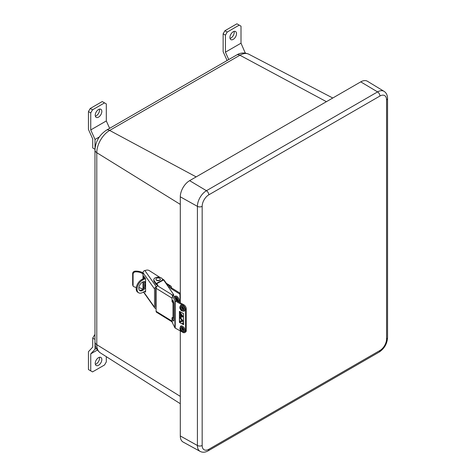 <?xml version="1.0" encoding="UTF-8"?>
<svg xmlns="http://www.w3.org/2000/svg" width="476" height="476" viewBox="0 0 476 476"><rect width="100%" height="100%" fill="white"/><g stroke="black" fill="none" stroke-linecap="round" stroke-linejoin="round"><path stroke-width="0.71" d="M180.297 196.814A13.191 7.616 -60 0 1 189.626 180.66L360.748 81.86A13.191 7.616 -60 0 1 367.424 81.253L384.037 91.327A12.775 7.378 -60 0 0 377.569 91.91L206.447 190.709A12.775 7.378 -60 0 0 197.409 206.358L180.297 196.814L180.297 302.819M386.566 99.871A9.389 5.42 120 0 0 379.925 96.039L208.803 194.839A9.389 5.42 120 0 0 202.163 206.334L202.163 445.471A9.389 5.42 120 0 0 208.803 449.302L379.925 350.503A9.389 5.42 120 0 0 386.566 339.007L386.566 99.871A3.391 1.958 180 0 0 387.553 98.484L387.553 337.627C387.131 343.791 384.352 348.605 379.223 352.056L208.101 450.855C205.192 452.462 202.538 452.64 200.134 451.391L183.111 442.037A13.191 7.616 -60 0 1 180.297 435.951L180.297 330.927M99.407 109.153A4.665 2.695 -60 0 1 96.229 115.811A4.665 2.695 -60 0 1 95.349 116.18M98.532 109.522A4.665 2.695 120 0 0 95.486 113.633A4.665 2.695 120 0 0 96.2 117.37A4.665 2.695 120 0 0 98.532 117.138A4.665 2.695 120 0 0 101.578 113.026A4.665 2.695 120 0 0 100.864 109.29A4.665 2.695 120 0 0 98.532 109.522M94.986 149.28L92.719 147.971L92.719 138.956L88.447 129.436L88.447 111.58L90.226 108.492L102.233 101.561L104.536 102.887L92.528 109.819L90.743 112.907L90.743 129.93L106.315 120.94L109.635 128.336M90.226 108.492L92.528 109.819M90.743 129.93L95.021 139.45L95.021 148.637M95.021 139.45L99.323 136.963M104.536 102.887L106.315 103.917L106.315 120.94M90.743 112.907L88.447 111.58M99.407 357.286A4.665 2.695 -60 0 1 96.229 363.944A4.665 2.695 -60 0 1 95.349 364.318M98.532 365.276A4.665 2.695 120 0 0 101.578 361.165A4.665 2.695 120 0 0 100.864 357.428A4.665 2.695 120 0 0 98.532 357.66A4.665 2.695 120 0 0 95.486 361.766A4.665 2.695 120 0 0 96.2 365.508A4.665 2.695 120 0 0 98.532 365.276M106.315 356.667L106.315 361.885L104.536 364.973L92.528 371.905L90.743 370.875L90.743 353.858L95.021 349.271L95.021 343.363M94.968 339.394L92.719 338.097L92.719 347.105L88.447 351.693L88.447 369.549L90.743 370.875M94.968 334.741L94.504 335.009L94.968 335.277M92.719 338.097L94.504 335.009M96.408 348.474L95.021 349.271M97.354 350.038L90.743 353.858M234.097 31.392A4.665 2.695 -60 0 1 230.919 38.05A4.665 2.695 -60 0 1 230.039 38.419M233.216 31.761A4.665 2.695 120 0 0 230.17 35.873A4.665 2.695 120 0 0 230.884 39.609A4.665 2.695 120 0 0 233.216 39.377A4.665 2.695 120 0 0 236.263 35.266A4.665 2.695 120 0 0 235.549 31.529A4.665 2.695 120 0 0 233.216 31.761M227.1 60.517L223.131 51.676L223.131 33.82L224.916 30.732L236.917 23.8L239.22 25.127L227.219 32.059L225.434 35.147L225.434 52.17L241.005 43.179L245.277 53.08M224.916 30.732L227.219 32.059M244.729 53.014L245.277 52.699M225.434 52.17L228.754 59.559M239.22 25.127L241.005 26.156L241.005 43.179M225.434 35.147L223.131 33.82M144.865 281.697A5.153 3.076 -58.2 0 1 145.537 283.732A5.153 3.076 -58.2 0 1 143.454 288.617A5.153 3.076 -58.2 0 1 139.504 290.348M145.591 282.107A5.153 3.076 121.8 0 0 145.311 281.899A5.153 3.076 121.8 0 0 141.188 283.137A5.153 3.076 121.8 0 0 138.831 288.307A5.153 3.076 121.8 0 0 139.89 290.657A5.153 3.076 121.8 0 0 145.591 287.224M145.591 290.89L142.598 292.502A7.622 4.552 -58.2 0 1 138.587 292.758A7.622 4.552 -58.2 0 1 137.029 289.277A7.622 4.552 -58.2 0 1 142.598 280.055L145.483 278.502M138.587 292.758L137.754 292.24A7.622 4.552 -58.2 0 1 136.196 288.765A7.622 4.552 -58.2 0 1 141.771 279.543L145.067 277.764M179.964 302.635L179.964 294.811A0.815 0.452 -118.3 0 0 179.41 293.805L170.997 288.593A0.815 0.452 61.7 0 1 170.444 287.587L170.444 287.522A0.815 0.488 121.8 0 0 170.277 287.147A0.815 0.488 121.8 0 0 169.849 287.177L168.909 287.683M180.297 293.317L171.89 288.111A0.815 0.452 61.7 0 1 171.336 287.105L171.336 287.04A2.035 1.214 121.8 0 0 170.92 286.112A2.035 1.214 121.8 0 0 169.849 286.177L168.409 286.951M155.664 292.918L156.098 293.186M143.466 292.032L154.754 307.948A2.035 1.535 144.7 0 1 154.533 307.216L154.533 288.95A2.035 1.535 -35.3 0 1 156.414 286.844L156.592 286.796M143.008 278.871L142.973 272.647A2.035 1.535 144.7 0 1 144.853 270.541L156.414 286.844M143.008 289.069L143.008 281.875M144.793 291.318L145.472 292.145L145.591 291.788L145.591 279.162L143.657 275.907L143.538 278.591M143.538 281.697L143.538 288.527M156.098 307.448A0.815 0.613 144.7 0 1 155.664 306.949L155.664 288.682A0.815 0.613 -35.3 0 1 156.128 287.956M144.668 277.193L144.668 277.978M144.668 281.649L144.668 286.891M156.098 295.548L155.664 295.269M154.754 307.948A2.035 1.535 144.7 0 0 156.098 308.484M133.328 286.481L132.661 284.981L133.328 286.481L135.505 287.343A8.271 4.778 180 0 1 136.326 287.337M138.879 287.635A8.271 4.778 180 0 1 142.711 289.325M132.661 284.981L132.661 273.468C132.786 272.183 133.583 271.409 135.059 271.153L135.505 271.844C134.018 272.07 133.215 272.831 133.09 274.128L132.661 273.468M142.973 272.897A9.49 5.48 0 0 0 135.059 271.153M135.505 271.844A8.271 4.778 180 0 1 143.008 274.087M133.09 285.642L133.09 274.128M159.918 277.383L149.131 270.529A2.439 1.41 0 0 0 146.4 270.178L144.853 270.541M167.677 285.88A2.439 1.41 0 0 0 167.748 285.54A2.439 1.41 0 0 0 167.564 285.005L164.16 280.203A2.439 1.41 0 0 0 163.708 279.787L162.274 278.882M159.371 280.459A1.833 1.059 180 0 1 156.931 280.459M173.573 295.417A2.439 1.41 -0 0 0 173.71 294.959A2.439 1.41 -0 0 0 173.538 294.442L163.625 279.965L163 279.87L156.437 283.41L157.919 285.255A0.815 0.47 180 0 1 157.972 285.427A0.815 0.47 180 0 1 157.717 285.767L157.586 285.838A2.035 1.214 121.7 0 0 156.098 288.301L156.098 311.31A2.035 1.214 -58.3 0 0 156.521 312.238L172.443 322.073A2.035 1.214 121.7 0 1 172.026 321.145L172.026 317.944A0.815 0.452 61.6 0 1 172.193 317.569A0.815 0.452 61.6 0 1 172.58 317.623L172.99 317.873A2.85 1.642 180 0 0 173.865 318.242M173.746 302.926A2.85 1.642 -0 0 1 172.99 302.599L172.58 302.343A0.815 0.452 61.6 0 1 172.026 301.338L172.026 298.137A2.035 1.214 -58.3 0 1 172.752 296.322M172.026 301.338L172.919 300.856A0.815 0.452 -118.4 0 0 173.472 301.861L172.58 302.343M156.14 284.541L156.14 283.541L154.117 280.59A4.338 2.505 180 0 1 153.813 279.668L153.813 280.667A4.338 2.505 180 0 0 154.117 281.59L156.14 284.541L156.812 284.612L156.14 283.541L156.812 283.642L156.812 284.636L157.621 285.82M163.006 279.864L156.443 283.404M153.813 279.668A4.338 2.505 180 0 1 157.342 277.21A4.338 2.505 180 0 1 162.185 278.752L162.744 280.025M162.953 279.894L156.14 283.541M156.431 283.41L156.782 284.047M178.554 301.849L178.458 300.826L178.006 301.546M178.316 300.963L177.024 300.999M177.149 300.761L178.458 300.826M156.675 278.287A2.172 1.255 0 0 0 155.985 279.204A2.172 1.255 0 0 0 157.288 280.352A2.172 1.255 0 0 0 159.633 280.12A2.172 1.255 0 0 0 160.323 279.204A2.172 1.255 0 0 0 159.424 278.186A3.302 3.302 0 0 0 156.878 278.186A2.172 1.255 0 0 0 156.675 278.287M155.991 279.311A2.172 1.255 0 0 0 155.985 279.424A2.172 1.255 0 0 0 157.288 280.572A2.172 1.255 0 0 0 159.633 280.34A2.172 1.255 0 0 0 160.323 279.424A2.172 1.255 0 0 0 160.311 279.311M182.838 323.835L182.588 323.02L182.838 323.835M182.838 322.996A0.541 0.321 -120.9 0 0 182.838 323.882A0.541 0.321 -120.9 0 0 182.838 322.996M181.172 315.868A0.714 0.416 -120.9 0 0 181.237 315.85L181.094 315.945A0.714 0.416 -120.9 0 0 181.195 315.374A0.714 0.416 -120.9 0 0 180.725 314.749A0.714 0.416 -120.9 0 0 180.362 314.719A0.714 0.416 -120.9 0 0 180.255 315.296A0.714 0.416 -120.9 0 0 180.725 315.915A0.714 0.416 -120.9 0 0 181.094 315.945M180.725 314.707A0.768 0.452 -120.9 0 0 180.333 314.678A0.768 0.452 -120.9 0 0 180.22 315.29A0.768 0.452 -120.9 0 0 180.725 315.957A0.768 0.452 -120.9 0 0 181.118 315.993A0.768 0.452 -120.9 0 0 181.237 315.374A0.768 0.452 -120.9 0 0 180.725 314.707M179.642 311.465L183.468 313.726L183.468 324.531L179.41 322.407L183.581 324.733L183.468 313.726M179.523 311.53L179.523 322.335M181.981 316.034L179.821 313.047L179.821 312.06L183.177 316.701L179.821 317.593L179.821 316.611L182.01 316.016M181.981 320.616L180.023 317.908L180.618 317.748L183.177 321.282L179.821 322.181L179.821 321.193L182.005 320.598M172.99 294.781A3.391 0.762 80.6 0 1 173.544 295.358L176.084 300.475L183.849 304.801A3.391 1.993 59.1 0 1 186.283 308.93L185.438 309.436A3.391 1.993 -120.9 0 0 182.998 305.306L175.233 300.981L175.233 328.101A1.22 0.702 180 0 1 174.912 327.791L172.371 322.674A3.391 0.762 -99.4 0 1 172.038 321.824M186.283 308.93L186.283 330.517A3.391 1.993 59.1 0 1 185.586 332.07L184.736 332.575A3.391 1.993 -120.9 0 1 182.998 332.432L175.233 328.101M184.736 332.575A3.391 1.993 -120.9 0 0 185.438 331.022L186.283 330.517M185.438 309.436L185.438 331.022M183.581 313.66L179.41 311.334L179.41 322.407M173.865 319.075A2.672 0.601 80.6 0 1 173.692 318.188M172.693 300.255A2.672 0.601 80.6 0 1 173.46 301.617A2.672 0.601 80.6 0 1 173.865 304.372L173.865 319.872A2.672 0.601 80.6 0 1 173.567 321.026A2.672 0.601 80.6 0 1 172.437 317.724M174.912 327.791L174.912 300.665L172.371 295.554A3.391 0.762 -99.4 0 0 171.818 294.977M174.912 300.665A1.22 0.702 0 0 0 175.233 300.981M183.135 316.647L179.857 317.528L179.857 316.653L182.046 316.07L179.857 313.047L179.857 312.167L183.105 316.659M180.249 317.849L180.618 317.807L183.105 321.246L179.857 322.115L179.857 321.24L182.046 320.651L180.089 317.944M178.708 301.939A3.391 1.886 -118.3 0 0 178.863 298.988A3.391 1.886 -118.3 0 0 176.584 296.215A3.391 1.886 -118.3 0 0 175.251 296.149A3.391 1.886 -118.3 0 0 175.204 296.173M326.423 101.68L239.916 55.222A6.789 3.921 -120 0 0 236.691 54.978C240.457 52.64 244.485 52.384 248.781 54.199A18.183 10.496 120 0 0 239.916 55.222L109.647 130.43A18.183 10.496 120 0 0 96.789 152.701L96.789 344.678L180.297 396.377M100.335 352.865C96.574 349.967 94.789 346.349 94.968 342.006A6.789 3.921 0 0 0 96.789 344.678A18.183 10.496 120 0 0 100.335 352.865L180.297 403.707M196.154 176.888L109.647 130.43A6.789 3.921 -120 0 0 106.422 130.192C99.329 134.91 95.515 141.527 94.968 150.029A6.789 3.921 180 0 0 96.789 152.701L180.297 204.4M189.626 180.66L206.447 190.709A3.391 1.958 -120 0 1 208.803 194.839M360.748 81.86L377.569 91.91A3.391 1.958 -120 0 1 379.925 96.039M200.134 451.391A12.775 7.378 -60 0 1 197.409 445.494L197.409 206.358A3.391 1.958 180 0 0 202.163 206.334M180.297 435.951L197.409 445.494A3.391 1.958 180 0 0 202.163 445.471M387.553 337.627A3.391 1.958 180 0 1 386.566 339.007M379.223 352.056A3.391 1.958 -120 0 0 379.925 350.503M208.101 450.855A3.391 1.958 -120 0 0 208.803 449.302M180.297 294.632L179.964 294.811M179.41 293.805L180.297 293.329M170.997 288.593L171.89 288.111M170.444 287.587L171.336 287.105M170.444 287.522L169.867 287.165M167.266 284.583L169.849 286.177M141.771 279.543L142.598 280.055M154.533 288.95L142.973 272.647M154.533 307.216L143.681 291.919M155.664 306.371L156.098 306.99M143.942 276.169L143.538 276.264M145.281 292.014L145.579 291.943M172.604 317.635L172.026 317.944M173.329 320.889L172.919 320.64M172.026 321.145L156.098 311.31M172.99 302.599L172.99 317.873M172.026 298.137L156.098 288.301M173.115 295.429L157.586 285.838M163.625 279.965L156.812 283.642M154.117 281.59L154.117 280.59M157.919 285.6L157.919 285.255M182.998 305.306L183.849 304.801M173.544 295.358L172.371 295.554M173.02 301.308L173.347 301.254M180.69 305.318A3.391 1.993 59.1 0 1 180.731 305.295A3.391 1.993 59.1 0 1 184.158 307.145A3.391 1.993 59.1 0 1 184.254 311.084A3.391 1.993 59.1 0 1 184.212 311.114C182.028 311.25 180.797 310.661 180.511 309.352C179.523 308.198 179.577 306.859 180.678 305.33L180.731 305.295M183.427 310.792A2.713 1.595 -120.9 0 0 183.331 307.609A2.713 1.595 -120.9 0 0 180.577 306.175A2.713 1.595 -120.9 0 0 180.666 309.358A2.713 1.595 -120.9 0 0 183.427 310.792M181.106 307.032A1.708 1.006 59.1 0 1 182.844 307.936A1.708 1.006 59.1 0 1 182.897 309.935A1.708 1.006 59.1 0 1 181.16 309.031A1.708 1.006 59.1 0 1 181.106 307.032M181.927 307.323A1.029 0.607 -120.9 0 0 181.951 308.513A1.029 0.607 -120.9 0 0 182.986 309.097L182.998 309.091C183.534 309.007 181.535 306.496 181.921 307.329L181.945 307.317M182.516 326.209A3.391 1.993 59.1 0 1 184.73 329.16A3.391 1.993 59.1 0 1 184.212 331.861L182.1 331.73C179.851 330.439 179.392 328.541 180.731 326.042A3.391 1.993 59.1 0 1 182.516 326.209M181.969 331.427A2.713 1.595 -120.9 0 0 183.95 330.356A2.713 1.595 -120.9 0 0 182.034 327.036A2.713 1.595 -120.9 0 0 180.053 328.107A2.713 1.595 -120.9 0 0 181.969 331.427M182.022 327.851A1.708 1.006 59.1 0 1 183.23 329.939A1.708 1.006 59.1 0 1 181.981 330.612A1.708 1.006 59.1 0 1 180.773 328.523A1.708 1.006 59.1 0 1 182.022 327.851M182.457 329.785A1.029 0.607 -120.9 0 0 182.986 329.844L181.921 328.071A1.029 0.607 -120.9 0 0 181.79 328.898A1.029 0.607 -120.9 0 0 182.457 329.785M175.251 296.149L175.15 296.203A3.391 1.886 61.7 0 1 176.483 296.268A3.391 1.886 61.7 0 1 178.732 298.964A3.391 1.886 61.7 0 1 178.678 301.921M178.107 300.767A2.713 1.511 -118.3 0 0 176.043 297.119A2.713 1.511 -118.3 0 0 174.591 297.47M175.114 298.517A1.708 0.952 61.7 0 1 176.126 297.982A1.708 0.952 61.7 0 1 177.352 300.63M177.209 300.124L176.227 298.291A1.029 0.571 -118.3 0 0 176.132 299.184A1.029 0.571 -118.3 0 0 176.846 300.07A1.029 0.571 -118.3 0 0 177.221 300.106L177.25 300.094M248.781 54.199L332.772 98.014M236.691 54.978L106.422 130.192M94.968 150.029L94.968 342.006M387.553 98.484C387.494 95.164 386.322 92.778 384.037 91.327M170.92 286.112L166.344 283.279M167.748 285.54L167.748 285.987M173.71 294.959L173.71 295.691M175.15 296.203L174.4 297.084"/></g></svg>
